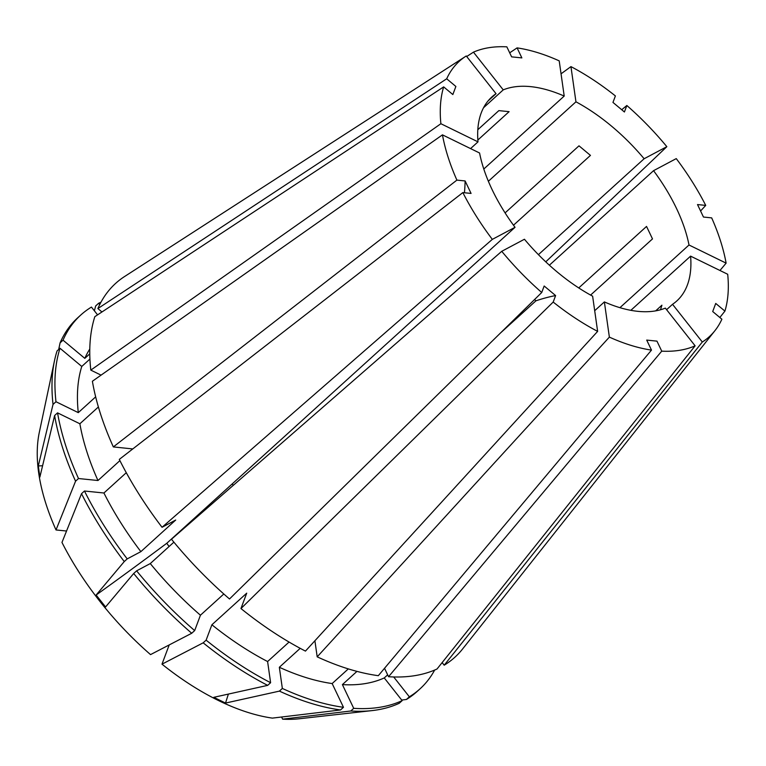 <?xml version="1.0" encoding="UTF-8"?>
<svg xmlns="http://www.w3.org/2000/svg" width="766" height="766" viewBox="0 0 766 766"><rect width="100%" height="100%" fill="white"/><g stroke="black" fill="none" stroke-linecap="round" stroke-linejoin="round"><path stroke-width="1.15" d="M477.86 140.015L509.103 111.664L498.858 110.62L477.812 129.722M169.2 644.934L161.99 664.17L203.172 642.827L206.121 640.156L211.885 624.778L246.719 593.162L240.955 608.549L553.186 302.063A185.985 96.679 47.8 0 0 597.633 331.381L592.625 296.183A137.679 71.573 47.8 0 1 524.442 239.251L501.74 251.305A185.985 96.679 47.8 0 0 541.734 292.497L544.166 286.005L555.618 295.571A688.385 152.022 -50.1 0 0 535.961 300.799L534.544 299.554M535.961 300.799L500.39 333.076M604.374 301.919A137.679 71.573 47.8 0 0 637.877 311.341A137.679 71.573 47.8 0 0 665.348 308.114L695.126 345.83A185.985 96.679 47.8 0 1 661.738 351.154L656.96 341.138L646.715 340.094L651.493 350.11A185.985 96.679 47.8 0 1 609.372 337.117L604.374 301.919L594.694 310.699M173.882 542.165L150.28 563.575L136.626 570.833L133.686 573.504A252.407 131.216 47.8 0 0 191.72 633.262L150.538 654.604A206.514 107.355 47.8 0 1 61.969 542.433L81.522 493.687A252.407 131.216 47.8 0 0 124.264 561.564L96.143 595.029A611.9 68.385 141.7 0 0 166.787 543.276L169.075 546.531M166.787 543.276L515.03 227.311L492.318 239.375L162.047 527.286L175.701 520.037L140.867 551.644L127.204 558.902L124.264 561.564M442.461 134.854L92.389 381.248A252.416 131.216 47.8 0 0 113.339 446.923L456.9 180.115A185.985 96.679 47.8 0 1 442.461 134.854L479.573 152.999A137.679 71.573 47.8 0 0 515.03 227.311M470.573 148.594L477.994 141.863L440.881 123.719L90.809 370.112L101.074 375.139M488.038 100.959L496.042 93.691A137.679 71.573 47.8 0 0 491.782 97.033A137.679 71.573 47.8 0 0 477.994 141.863M483.547 107.738L503.233 89.871L473.455 52.155L466.695 56.521M483.796 169.027L564.207 96.066A137.679 71.573 47.8 0 0 530.704 86.644A137.679 71.573 47.8 0 0 503.233 89.871M496.042 93.691L466.264 55.975A185.985 96.679 47.8 0 0 465.9 56.205A185.985 96.679 47.8 0 0 446.693 78.793L455.875 86.462L452.85 94.553L443.658 86.884A185.985 96.679 47.8 0 0 440.881 123.719M564.207 96.066L559.209 60.868A185.985 96.679 47.8 0 0 517.088 47.885L521.866 57.9L511.621 56.856L506.843 46.841A185.985 96.679 47.8 0 0 473.455 52.155M538.421 254.657L644.129 158.744A137.679 71.573 47.8 0 0 575.946 101.811L570.948 66.613L561.047 73.823M644.129 158.744L666.841 146.679A185.985 96.679 47.8 0 0 626.847 105.497L621.714 109.73M570.948 66.613A185.985 96.679 47.8 0 1 615.395 95.932L612.963 102.424L624.414 111.989L626.847 105.497M653.551 170.674L676.263 158.61A185.985 96.679 47.8 0 1 705.725 205.393L697.51 204.56L703.466 217.046L711.681 217.879A185.985 96.679 47.8 0 1 726.12 263.14L689.007 244.996A137.679 71.573 47.8 0 0 653.551 170.674L549.385 265.189M442.135 662.59L444.194 665.194L702.317 342.019L672.529 304.303A137.679 71.573 47.8 0 0 676.799 300.961A137.679 71.573 47.8 0 0 690.587 256.131L630.849 310.326M702.317 342.019A185.985 96.679 47.8 0 0 714.927 330.673A185.985 96.679 47.8 0 0 721.888 319.202L712.706 311.532L715.731 303.441L724.923 311.111A185.985 96.679 47.8 0 0 727.7 274.266L690.587 256.131M456.9 180.115L465.115 180.948L471.071 193.425L462.856 192.592A185.985 96.679 47.8 0 0 492.318 239.375M488.373 181.274L575.946 101.811M689.007 244.996L619.924 307.673M672.529 304.303L666.592 309.694M655.667 310.872L661.91 305.203L660.512 309.77M578.751 287.93L646.542 226.43L652.498 238.906L590.596 295.073M233.381 485.242A137.679 71.573 47.8 0 0 232.069 484.045M513.488 225.223L590.452 155.393L579 145.827L505.081 212.9M719.963 270.484L726.12 263.14M700.574 210.985L705.725 205.393M444.194 665.194A252.416 131.216 47.8 0 0 462.54 649.041L714.927 330.673M90.809 370.112A252.416 131.216 47.8 0 1 94.84 316.655L443.658 86.884M314.903 640.749L317.191 656.835L609.372 337.117M317.191 656.835A252.416 131.216 47.8 0 0 378.318 675.689L651.493 350.11M401.719 700.057L406.411 699.473A252.407 131.216 47.8 0 0 417.058 691.545L419.998 688.873A252.407 131.216 47.8 0 0 434.667 670.049M281.591 717.014L282.616 719.159L350.771 711.001A252.407 131.216 47.8 0 0 372.104 710.599A252.407 131.216 47.8 0 0 399.23 703.284L402.169 700.622L384.254 677.939L387.663 674.846M282.616 719.159A206.514 107.355 47.8 0 0 299.152 718.776L372.104 710.599M60.007 348.271L81.771 366.454A223.346 116.106 47.8 0 0 78.285 412.635L55.975 401.729A252.407 131.216 47.8 0 1 60.007 348.271L57.067 350.943A252.407 131.216 47.8 0 0 54.52 360.575A252.407 131.216 47.8 0 0 53.026 404.4L38.3 465.929A611.9 414.799 171.9 0 0 42.59 465.757M54.52 360.575L39.305 432.388A206.514 107.355 47.8 0 0 56.014 529.957L75.566 481.201L78.505 478.53L97.971 480.512L119.908 460.615M98.393 406.976L79.875 423.77L57.555 412.864L54.616 415.536A252.407 131.216 47.8 0 0 75.566 481.201M54.616 415.536L39.88 477.065L38.3 465.929M406.411 699.473L409.35 696.801A252.407 131.216 47.8 0 0 419.998 688.873M55.975 401.729L53.026 404.4M100.949 302.235A252.407 131.216 47.8 0 0 98.623 303.259L95.683 305.931L94.371 310.785M203.172 642.827A252.407 131.216 47.8 0 0 267.669 685.369L213.791 697.319L225.53 703.064L279.408 691.114L282.348 688.442A252.407 131.216 47.8 0 0 343.474 707.296L332.157 683.559L348.319 668.9M279.408 691.114A252.407 131.216 47.8 0 0 340.535 709.958L343.474 707.296M409.35 696.801L393.686 676.962M99.704 304.629L98.623 303.259M282.348 688.442L279.341 667.272A223.346 116.106 47.8 0 0 332.157 683.559M95.664 396.874L78.285 412.635M81.771 366.454L89.928 359.053M279.341 667.272L300.215 648.333M162.047 527.286A252.416 131.216 47.8 0 1 119.295 459.409L462.856 192.592M553.186 302.063L555.618 295.571M133.686 573.504L105.564 606.959L96.143 595.029M81.522 493.687L84.461 491.016A252.407 131.216 47.8 0 0 127.204 558.902M84.461 491.016L103.927 492.998A223.346 116.106 47.8 0 0 140.867 551.644M103.927 492.998L126.285 472.708M719.839 317.488L724.923 311.111M666.841 146.679L545.765 261.848M384.532 668.278L388.554 676.723A252.416 131.216 47.8 0 0 437.013 669.015L695.126 345.83M388.554 676.723L661.738 351.154M509.696 52.816L517.088 47.885M465.9 56.205L124.561 276.536A252.416 131.216 47.8 0 0 97.876 308.564L446.693 78.793M501.74 251.305L171.469 539.226A252.416 131.216 47.8 0 0 229.503 598.983L541.734 292.497M240.955 608.549A252.416 131.216 47.8 0 0 305.452 651.1L597.633 331.381M66.546 531.02L56.014 529.957M161.99 664.17A206.514 107.355 47.8 0 0 272.37 718.115L340.535 709.958M97.579 314.855L91.441 307.08A252.407 131.216 47.8 0 0 80.794 315.008L77.845 317.679A252.407 131.216 47.8 0 0 60.093 342.852L63.032 340.181L84.806 358.364L89.775 353.854M58.676 349.478L60.093 342.852M350.771 711.001L353.71 708.33A252.407 131.216 47.8 0 0 402.169 700.622M57.555 412.864A252.407 131.216 47.8 0 0 78.505 478.53M80.794 315.008A252.407 131.216 47.8 0 0 63.032 340.181M136.626 570.833A252.407 131.216 47.8 0 0 194.669 630.6L200.433 615.213L223.816 593.995M191.72 633.262L194.669 630.6M267.669 685.369L270.609 682.707L267.602 661.537L289.069 642.052M206.121 640.156A252.407 131.216 47.8 0 0 270.609 682.707M353.71 708.33L342.392 684.603A223.346 116.106 47.8 0 0 384.254 677.939M79.875 423.77A223.346 116.106 47.8 0 0 97.971 480.512M89.794 349.037A223.346 116.106 47.8 0 0 84.806 358.364M150.28 563.575A223.346 116.106 47.8 0 0 200.433 615.213M211.885 624.778A223.346 116.106 47.8 0 0 267.602 661.537M342.392 684.603L356.966 671.38M132.777 448.933L113.339 446.923M101.955 311.973L97.876 308.564M465.115 180.948A688.385 294.192 -25.5 0 1 464.445 192.754M225.53 703.064A611.9 318.082 116 0 1 228.392 694.082"/></g></svg>
